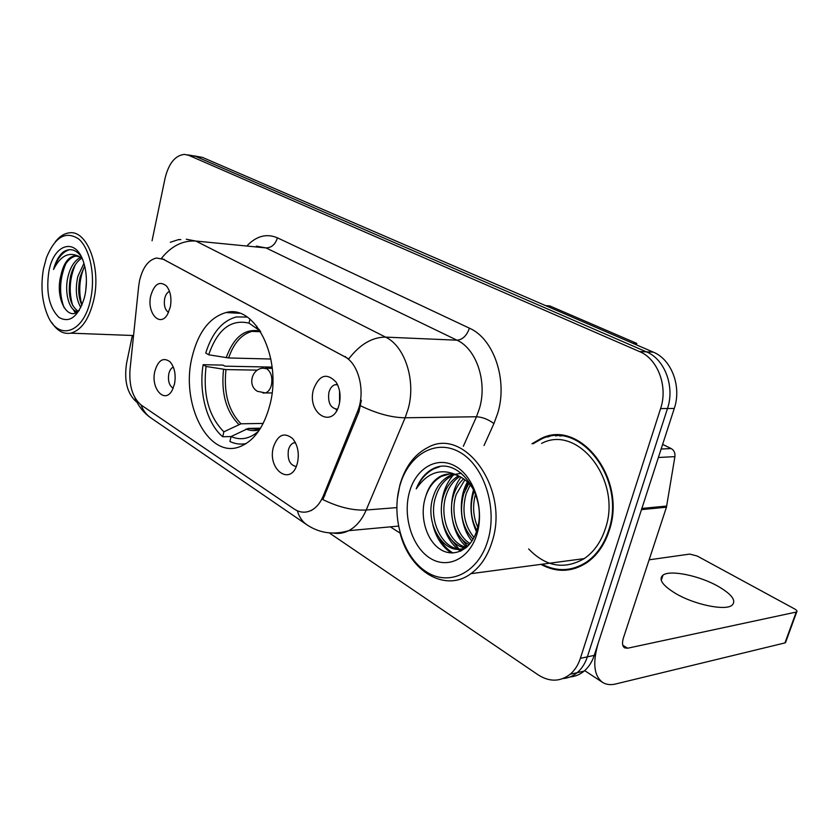 <?xml version="1.0" encoding="UTF-8"?>
<svg xmlns="http://www.w3.org/2000/svg" width="839" height="839" viewBox="0 0 839 839"><rect width="100%" height="100%" fill="white"/><g stroke="black" fill="none" stroke-linecap="round" stroke-linejoin="round"><path stroke-width="1.26" d="M192.037 357.257C180.291 404.104 208.638 459.741 240.216 446.547C254.196 440.758 264.117 426.799 269.959 404.671C282.334 358.169 255.15 303.907 226.058 312.548C209.477 317.362 198.14 332.254 192.037 357.257M297.478 462.74L297.279 463.474C291.259 486.987 267.054 469.924 273.357 447.271C277.772 434.686 284.211 431.812 292.675 438.629C297.782 445.1 299.387 453.133 297.478 462.74M295.338 442.531L293.587 442.887C291.112 443.946 289.392 446.306 288.417 449.966C287.263 459.604 289.854 465.131 296.198 466.536M174.522 383.905L172.373 389.894C165.084 404.671 150.485 388.772 154.837 371.289C158.162 360.162 163.196 356.963 169.939 361.703C174.585 367.125 176.117 374.53 174.522 383.905M173.337 367.083C171.146 368.059 169.635 370.345 168.786 373.921C167.779 380.927 169.247 385.688 173.17 388.216M339.187 404.346C333.251 429.82 306.602 413.732 313.45 389.516C319.187 374.802 326.738 372.369 336.124 382.206C339.837 388.352 340.928 395.431 339.407 403.454L339.187 404.346M337.425 384.514L334.845 384.744C331.992 385.825 330 388.405 328.888 392.474C327.661 402.699 330.514 408.278 337.425 409.212M170.307 307.084L167.527 314.352C159.945 327.902 146.605 312.8 150.737 295.821C154.366 283.855 159.62 280.583 166.51 286.015C170.558 291.311 171.827 298.338 170.307 307.084M169.509 291.374C167.181 292.381 165.566 294.804 164.664 298.653C163.678 305.281 164.968 309.874 168.555 312.423M335.946 409.233L336.701 410.596M298.306 456.573L298.16 452.315M339.564 402.678L339.564 391.058M138.666 286.309L139.515 280.834C142.661 267.505 148.325 259.901 156.505 258.013L163.353 259.303L344.472 356.585C358.956 363.591 365.846 392.379 357.435 411.792L323.319 495.849C320.33 503.001 316.219 507.899 310.986 510.532C305.281 513.153 299.649 512.639 294.09 508.969L141.372 405.195C132.74 397.99 128.954 386.076 130.024 369.443L138.666 286.309M540.914 564.364C556.477 572.754 571.726 572.229 586.66 562.791C596.949 555.649 604.416 545.056 609.051 531.035C627.624 479.079 579.623 417.979 540.694 438.703L531.947 443.779M567.867 569.303L571.957 569.282M547.657 437.056L551.548 435.598M186.289 239.23L195.833 241.045C182.829 240.269 171.376 246.026 161.487 258.318L348.751 358.914C359.91 344.378 372.18 337.11 385.562 337.121C404.964 346.098 416.196 380.969 408.142 408.971L405.132 417.78L366.203 510.018C361.903 519.928 356.061 526.808 348.678 530.678C343.759 533.143 338.715 533.95 333.534 533.09M570.048 676.947C575.218 676.538 579.906 674.587 584.101 671.116C588.684 667.225 592.061 661.981 594.243 655.385L674.273 408.457L667.477 408.52C675.049 386.527 664.677 359.134 646.439 351.856L195.56 156.348L191.271 155.435L195.56 156.348L646.439 351.856C664.677 359.134 675.049 386.527 667.477 408.52L587.342 656.864L667.477 408.52L660.597 408.583C668.19 386.454 657.786 358.893 639.517 351.583L188.639 155.299L184.36 154.386C175.152 155.435 168.712 163.406 165.052 178.298L152.058 240.772M563.084 678.531C568.276 678.122 572.974 676.171 577.19 672.679C581.773 668.767 585.161 663.492 587.342 656.864C585.161 663.492 581.773 668.767 577.19 672.679C572.974 676.171 568.276 678.122 563.084 678.531M361.368 400.308L358.956 411.781L322.868 499.593C338.62 507.238 353.062 510.71 366.203 510.018L396.784 507.616M180.815 239.576L178.529 239.608L170.317 242.261M132.352 335.474L126.574 363.245C123.941 380.812 127.224 393.68 136.421 401.86L137.03 402.269M329.245 532.891L538.271 674.934C549.587 682.117 560.221 681.887 570.195 674.252C574.788 670.33 578.176 665.033 580.357 658.363L660.597 408.583M559.582 435.252L555.575 435.923M674.273 408.457C681.834 386.59 671.483 359.365 653.277 352.128L202.43 157.386L194.323 155.897M90.885 297.897C95.489 275.035 89.857 248.354 78.646 238.937C65.725 230.578 54.996 236.829 46.439 257.699L43.46 268.952C40.608 285.774 41.887 300.97 47.299 314.541C57.891 342.05 84.498 333.419 90.885 297.897M51.735 322.512C57.146 330.818 63.481 334.373 70.728 333.167C81.719 330.136 89.479 318.652 94.031 298.726C101.11 266.372 86.795 229.655 69.207 232.864C64.194 233.462 59.569 236.42 55.343 241.747M85.777 290.525L86.407 281.589M80.859 307.504C76.139 299.649 75.111 289.329 77.796 276.545L83.931 263.32M81.886 305.249C78.31 297.31 77.744 287.798 80.187 276.713L84.634 265.9C79.202 278.884 78.3 291.962 81.939 305.134M77.807 311.647C69.228 311.321 63.869 292.234 68.19 275.863C70.686 266.477 74.818 260.331 80.586 257.395M78.279 311.29C69.983 305.616 67.424 293.87 70.602 276.031C72.825 267.515 76.538 261.579 81.75 258.234M81.131 256.356C75.751 249.414 69.878 247.893 63.512 251.815C59.045 255.434 55.71 261.307 53.528 269.455C60.639 255.392 69.375 251.207 79.736 256.912L74.556 255.79C67.99 257.269 63.439 263.792 60.911 275.349C64.152 263.792 69.322 257.321 76.433 255.947L78.247 255.926M79.736 256.912L82.201 258.601M48.756 272.182C45.935 292.696 49.312 307.756 58.908 317.373C69.501 323.424 77.954 317.069 84.236 298.306L85.138 294.395C87.204 283.121 86.721 272.507 83.701 262.576C75.982 236.483 53.287 243.792 48.756 272.182M60.911 275.349C54.598 298.548 67.969 322.522 79.275 310.42M53.528 269.455C57.335 258.202 62.705 251.606 69.637 249.665M64.068 307.619C58.908 293.65 59.506 278.978 65.851 263.624M76.244 312.601L75.08 310.787M72.71 305.574C68.683 292.014 69.553 278.401 75.311 264.736M75.363 312.978L73.108 309.297M260.551 428.184L248.229 428.425L231.071 436.542L222.723 436.752C206.845 423.485 198.549 392.264 203.132 364.692L223.069 365.112L224.821 366.161L272.13 367.104M203.132 364.692L206.069 366.475C202.828 394.697 208.764 416.48 223.866 431.823L240.982 423.8L263.194 423.422M257.426 370.135L225.985 369.579L206.069 366.475M258.58 431.194C249.718 438.891 240.552 440.674 231.071 436.542L229.917 441.492C235.203 444.009 240.625 444.691 246.184 443.548M259.419 329.748L256.545 327.283L256.807 326.14M223.866 431.823L222.723 436.752M247.201 317.058L236.325 316.943C222.262 320.802 212.078 332.831 205.754 353.03L208.691 354.792L228.638 357.959L270.882 359.029M249.949 319.103L249.015 323.141C230.903 318.925 217.469 329.475 208.691 354.792M260.247 331.017L249.015 323.141M545.644 305.637L549.818 305.941L636.801 343.424L636.361 344.819M636.801 343.424L632.69 343.235M718.006 586.251C699.254 575.596 670.109 569.639 662.988 575.124C658.196 579.309 662.485 585.475 675.846 593.624C694.304 604.552 724.718 610.918 731.807 605.433C736.726 600.881 732.122 594.494 718.006 586.251M661.122 449.022L671.21 448.571L662.621 444.387M641.478 509.63L598.249 643.02C592.439 662.82 593.928 675.961 602.706 682.464C606.314 684.676 610.677 685.18 615.795 683.953L784.968 642.905L796.221 612.061L627.614 648.222L624.562 647.844C622.307 646.187 621.93 642.863 623.44 637.86L666.449 507.207L641.478 509.63L641.762 508.444M785.776 641.887L784.968 642.905M796.221 612.061L796.746 611.862C797.501 611.17 796.693 610.142 794.323 608.778L697.136 555.995L689.742 554.086L649.124 559.823M671.21 448.571C674.053 450.239 675.28 452.924 674.913 456.626L666.449 507.207M487.92 540.285C497.831 507.448 483.809 465.184 459.457 452.043C435.252 438.398 407.859 455.325 399.679 486.41C391.163 517.317 402.814 556.351 425.803 571.453C448.624 587.017 478.366 573.331 487.92 540.285M400.182 533.405C409.631 571.139 445.016 593.058 470.91 573.666C480.716 566.514 487.816 555.754 492.21 541.386C509.651 488.613 464.124 426.296 427.68 447.575C414.277 454.507 405.006 467.008 399.857 485.11L397.298 499.048M528.654 548.968C545.864 566.755 564.395 569.964 584.238 558.606C593.918 551.978 600.934 542.078 605.265 528.927C622.496 480.674 577.798 423.905 541.595 443.422M563.63 435.682L559.561 435.955M541.973 564.228C557.106 571.999 571.894 571.328 586.314 562.193C596.519 555.124 603.912 544.637 608.506 530.73C626.89 479.31 579.361 418.818 540.819 439.374L533.111 443.737M476.856 530.437C470.721 518.88 469.599 506.42 473.5 493.08L474.297 490.867C470.868 484.816 466.337 480.202 460.716 477.034C453.784 473.217 446.988 472.986 440.339 476.353C433.354 480.254 428.467 486.977 425.698 496.531C428.771 487.123 434.109 480.369 441.692 476.279L449.578 473.972M477.727 527.196C473.102 516.583 472.388 505.529 475.566 494.045M473.07 539.257C462.058 527.217 458.943 512.063 463.715 493.793L468.875 483.432M474.035 537.463C464.208 525.371 461.586 510.752 466.169 493.615L470.207 484.942M469.179 544.689C454.801 537.925 447.355 513.342 453.784 494.507C455.797 488.277 459.069 483.044 463.6 478.817M470.144 543.557C456.689 535.932 450.124 512.367 456.28 494.328L464.911 479.782M465.876 547.888C448.162 546.546 435.902 517.485 443.705 495.23C446.558 486.536 451.466 480.086 458.451 475.881M466.568 547.301C449.61 544.217 438.839 516.373 446.233 495.052C448.865 486.987 453.354 480.799 459.709 476.489M468.456 545.486L468.078 545.759C448.173 561.029 422.573 525.434 433.469 495.975C436.553 486.62 441.88 479.898 449.452 475.828L453.385 474.297M465.844 547.919C446.296 555.733 426.338 522.257 436.039 495.786C439.122 486.452 444.45 479.74 452.022 475.682L454.654 474.57M455.86 474.182L461.356 473.29M409.38 492.336C402.73 516.216 411.876 546.451 429.62 557.883C447.26 569.66 469.882 558.847 477.076 533.667C484.543 508.654 474.014 476.51 455.462 466.243C437.004 455.587 415.777 468.309 409.38 492.336M425.698 496.531C419.101 515.681 426.191 540.264 440.097 549.209C453.951 558.396 471.287 549.608 477.003 529.975C487.753 497.275 459.625 456.982 434.822 467.9L432.735 468.865C425.415 472.787 419.92 479.457 416.238 488.864C428.173 471.161 443.002 467.218 460.716 477.034M571.81 568.59L575.89 568.181M416.238 488.864C420.266 479.499 426.16 472.818 433.941 468.791L439.793 466.694M452.934 552.995C447.68 549.807 443.328 545.224 439.867 539.246M461.429 550.783L459.143 549.084M458.818 548.811L449.662 537.558M467.459 546.493L459.29 535.859M465.278 489.735L468.204 482.729M451.403 552.995C442.226 547.038 436.049 537.631 432.851 524.794M460.569 551.192L457.8 549.146M457.161 548.612C449.599 541.868 444.66 532.555 442.342 520.683M441.345 509.231C441.534 495.199 445.708 483.589 453.878 474.392M466.767 547.122C449.41 532.954 446.023 495.964 461.02 477.202M471.958 541.061C459.929 526.997 457.664 498.775 467.428 481.964M476.447 531.706C470.291 518.198 469.337 504.187 473.595 489.682M323.319 495.849L324.829 495.744M357.435 411.792L358.956 411.781M344.472 356.585L345.5 356.617M163.353 259.303L164.35 259.387M247.515 245.271C256.902 235.832 266.865 233.357 277.426 237.836L469.389 328.164C466.778 335.673 462.646 339.68 456.982 340.194L265.984 247.914L256.304 246.131M469.389 328.164C493.741 338.589 507.962 379.962 497.747 413.155L493.93 423.569L484.019 445.519M360.644 405.845C377.015 413.679 391.844 417.654 405.132 417.78L476.468 416.752L479.478 408.394C487.532 381.829 476.363 348.762 456.982 340.194L385.562 337.121L195.833 241.045L265.984 247.914C271.542 247.778 275.349 244.422 277.426 237.836M297.352 510.773C299.177 517.107 302.459 521.848 307.2 525.004C319.785 533.226 333.618 535.125 348.678 530.678L398.441 526.105M306.487 524.511L151.219 418.137C146.563 415.032 143.175 410.638 141.036 404.964M400.109 533.143L390.334 526.85M639.517 351.583L653.277 352.128M188.639 155.299L202.43 157.386M580.357 658.363L594.243 655.385M463.338 446.275L476.468 416.752C482.425 417.088 488.246 419.353 493.93 423.569M399.731 531.737L399.479 532.744M248.229 428.425L259.629 429.641M225.985 369.579C223.478 392.893 228.481 410.974 240.982 423.8M245.995 429.023C250.431 430.858 254.951 431.11 259.524 429.799M223.552 369.338C220.993 393.019 226.058 411.372 238.748 424.377M260.342 331.164C245.156 328.018 233.777 336.869 226.205 357.708M260.447 331.332L251.962 331.374C241.454 334.31 233.672 343.172 228.638 357.959M272.056 392.946L265.46 392.925L257.489 391.331C247.515 385.982 251.417 369.003 262.785 368.185L266.802 368.761C271.144 372.107 272.696 377.508 271.437 384.975C270.305 389.275 268.312 391.928 265.46 392.925L262.932 393.019M627.614 648.222L622.779 645.201M641.866 508.434L666.732 506.053M674.913 456.626L658.374 457.496M310.986 510.532L311.584 510.479M337.54 384.765L334.845 384.744M295.485 442.824L293.587 442.887M239.535 313.283L226.058 312.548M150.286 417.497C143.186 412.264 138.068 405.677 134.932 397.738M187.401 154.848L191.271 155.435M570.195 674.252L584.101 671.116M179.724 239.723L178.529 239.608M76.433 255.947L74.556 255.79M133.548 335.527L70.728 333.167M260.709 331.751L251.962 331.374L260.478 331.384M265.606 368.237L272.266 368.363M661.247 580.347L662.988 575.124M602.706 682.464L584.678 670.623M796.746 611.862L785.493 642.695M452.022 475.682L449.452 475.828M441.692 476.279L440.339 476.353M587.803 561.994L586.314 562.193M584.238 558.606L470.91 573.666M432.735 468.854L433.941 468.791"/></g></svg>
